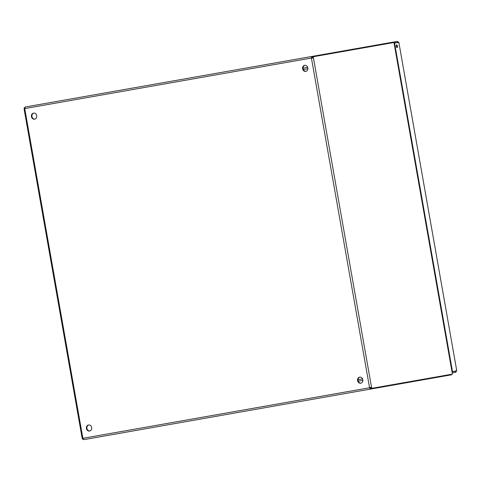 <?xml version="1.0" encoding="UTF-8"?>
<svg xmlns="http://www.w3.org/2000/svg" width="481" height="481" viewBox="0 0 481 481"><rect width="100%" height="100%" fill="white"/><g stroke="black" fill="none" stroke-linecap="round" stroke-linejoin="round"><path stroke-width="0.72" d="M89.598 431.03A3.078 2.676 -100 0 0 91.703 427.537A3.078 2.676 -100 0 0 88.528 424.97A3.078 2.676 -100 0 0 86.43 428.463A3.078 2.676 -100 0 0 89.598 431.03M34.614 119.186A3.078 2.676 -100 0 0 36.712 115.687A3.078 2.676 -100 0 0 33.544 113.125A3.078 2.676 -100 0 0 31.445 116.618A3.078 2.676 -100 0 0 34.614 119.186M360.75 383.219A3.078 2.676 -100 0 0 362.848 379.725A3.078 2.676 -100 0 0 359.68 377.158A3.078 2.676 -100 0 0 357.575 380.651A3.078 2.676 -100 0 0 360.75 383.219M305.76 71.374A3.078 2.676 -100 0 0 307.864 67.881A3.078 2.676 -100 0 0 304.689 65.314A3.078 2.676 -100 0 0 302.591 68.807A3.078 2.676 -100 0 0 305.76 71.374M83.502 439.171L82.624 439.321A0.956 0.475 -100 0 0 82.305 438.287L82.852 438.191A0.956 0.83 80 0 1 82.972 438.287L83.953 439.622L370.436 389.105L369.456 387.77A0.956 0.83 80 0 1 369.54 387.638L371.524 387.289L313.432 57.804L311.441 58.153A0.956 0.83 80 0 1 311.321 58.057L311.784 56.469L25.295 106.986L24.832 108.568A0.956 0.83 80 0 1 24.753 108.706L24.206 108.802A0.956 0.475 -100 0 0 24.152 107.714L25.03 107.564M88.787 424.939A3.078 2.676 -100 0 0 86.935 428.373A3.078 2.676 -100 0 0 89.851 430.97M33.802 113.089A3.078 2.676 -100 0 0 31.95 116.528A3.078 2.676 -100 0 0 34.866 119.126M359.932 377.128A3.078 2.676 -100 0 0 358.08 380.561A3.078 2.676 -100 0 0 360.997 383.165M304.948 65.284A3.078 2.676 -100 0 0 303.096 68.717A3.078 2.676 -100 0 0 306.012 71.314M24.104 109.043L82.125 438.089M24.832 108.568L311.826 57.967A0.956 0.83 -100 0 0 311.947 58.063L311.441 58.153L369.54 387.638L370.045 387.548A0.956 0.83 -100 0 0 369.967 387.686L82.972 438.287M370.045 387.548L371.524 387.289A0.956 0.475 80 0 1 371.849 388.323L370.959 388.486A0.956 0.475 80 0 0 370.635 387.445L370.045 387.548M313.378 56.716A0.956 0.475 80 0 1 313.432 57.804L312.536 57.96A0.956 0.475 80 0 0 312.488 56.872L393.951 42.508L394.071 43.176L398.845 42.334L456.776 370.881L398.845 42.334M452.308 373.454L394.071 43.176L452.423 374.116L371.849 388.323M312.572 57.834L311.826 57.967L311.784 56.469L312.337 56.373L312.602 57.383M25.096 107.341L25.295 106.986M392.989 42.677L392.899 42.166L312.337 56.373M370.893 387.969L370.989 389.009L370.436 389.105L369.967 387.686L370.713 387.554M370.989 389.009L451.551 374.801L451.461 374.29M83.953 439.622L83.64 439.357M398.346 42.713L397.613 41.336L392.899 42.166L393.344 42.617M451.815 374.224L451.551 374.795M312.518 57.395L311.965 57.498M370.256 388.077L370.809 387.981M303.361 69.565L307.906 68.765M362.584 378.878L358.038 379.677M456.18 370.695L455.958 372.24L455.778 371.212L452.218 371.837M397.613 41.336L397.841 42.797M397.534 46.14A1.323 0.655 80 0 0 396.663 44.949A1.323 0.655 80 0 0 396.248 46.362A1.323 0.655 80 0 0 397.12 47.553A1.323 0.655 80 0 0 397.534 46.14M456.776 370.881L452.501 371.633L394.57 43.086M455.669 370.785L455.778 371.212M452.399 372.865L455.958 372.24M395.045 41.787L395.226 42.815L397.793 42.364M395.226 42.815L394.041 43.019M452.501 371.633L452.194 371.687M396.609 47.27A1.323 0.655 80 0 0 396.645 46.296A1.323 0.655 80 0 0 396.278 45.388M396.494 45.785L396.35 46.759M82.852 438.191L24.753 108.706M303.042 68.116L307.708 67.298M358.237 381.15L362.902 380.327"/></g></svg>
